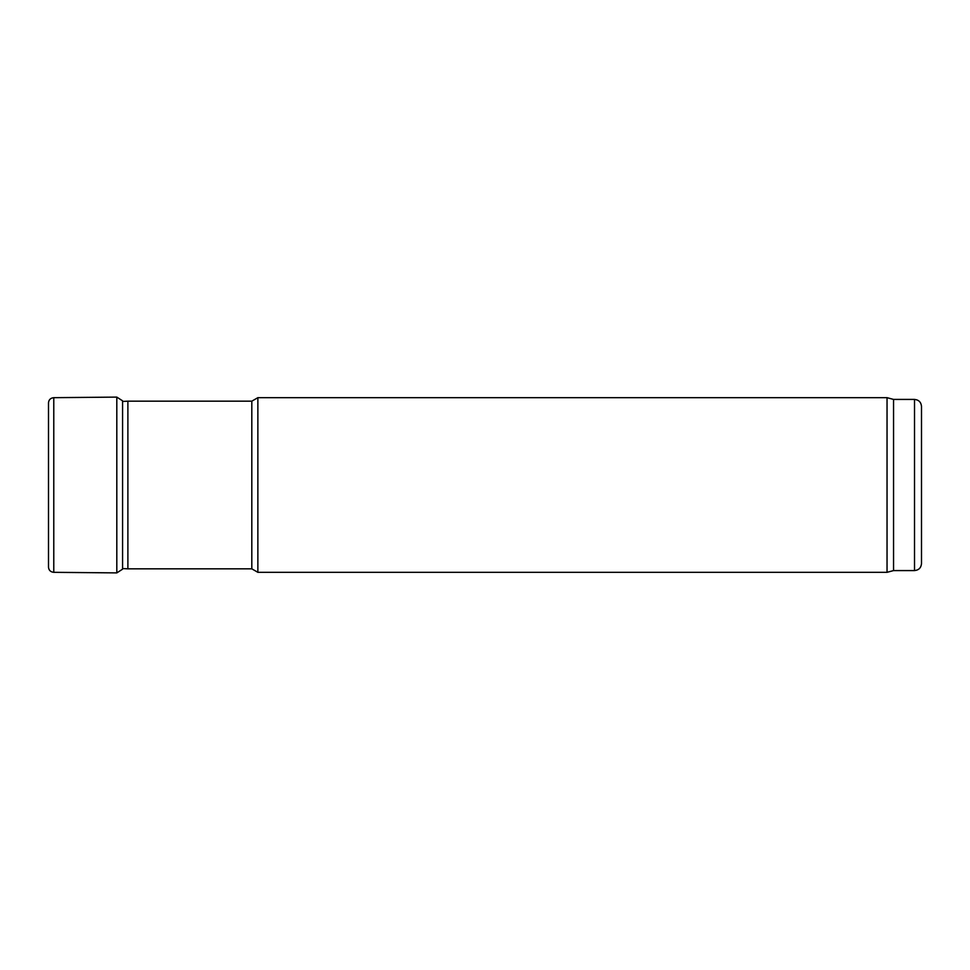 <?xml version="1.0" encoding="UTF-8"?>
<svg xmlns="http://www.w3.org/2000/svg" width="970" height="970" viewBox="0 0 970 970"><rect width="100%" height="100%" fill="white"/><g stroke="black" fill="none" stroke-linecap="round" stroke-linejoin="round"><path stroke-width="1.45" d="M921.5 563.594L921.5 406.406L921.5 563.594C921.088 567.838 918.76 570.166 914.516 570.578L893.552 570.578L893.552 399.422L887.041 397.676L257.862 397.676L257.862 572.324L887.041 572.324L887.041 397.676M893.552 570.578L887.041 572.324M257.862 572.324L251.812 568.832L251.812 401.168L257.862 397.676M251.812 568.832L127.882 568.832L127.882 401.168L251.812 401.168M116.812 397.106L53.774 397.676L53.774 572.324L116.812 572.894L116.812 397.106L122.572 400.828L122.572 569.172L122.681 568.553L127.882 568.832M48.5 403.083L48.5 567.147C48.791 570.275 50.549 571.997 53.774 572.324M914.516 570.578L914.516 399.422C918.76 399.834 921.088 402.162 921.5 406.406M914.516 399.422L893.552 399.422M122.681 401.447L127.882 401.168M53.774 397.676C50.549 398.003 48.791 399.725 48.5 402.853L48.5 567.147M116.812 572.894L122.572 569.172"/></g></svg>
